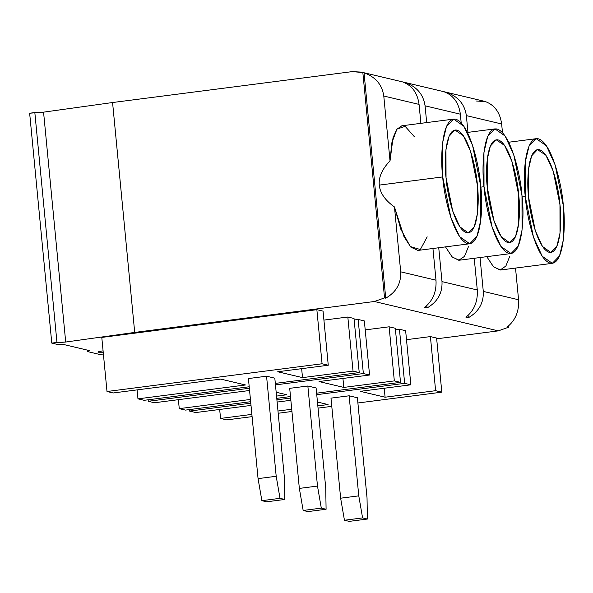 <?xml version="1.0" encoding="UTF-8"?>
<svg xmlns="http://www.w3.org/2000/svg" width="593" height="593" viewBox="0 0 593 593"><rect width="100%" height="100%" fill="white"/><g stroke="black" fill="none" stroke-linecap="round" stroke-linejoin="round"><path stroke-width="0.89" d="M103.041 350.886C99.061 351.419 97.467 351.864 98.26 352.227L98.216 351.827L98.26 352.227C97.467 351.864 99.061 351.419 103.041 350.886L103.041 350.886M97.949 352.057L103.212 352.227L98.26 352.227M29.65 113.226L43.563 112.151L112.574 102.53L352.264 71.62L112.574 102.53L134.707 332.414L65.704 342.035L51.784 343.11L57.565 344.474L62.732 344.281L89.899 350.722L87.297 351.523L98.853 354.266L104.02 354.065L98.853 354.266L87.297 351.523L87.149 349.981L87.297 351.523L89.899 350.722L62.732 344.281L57.565 344.474L51.784 343.11L29.65 113.226L51.784 343.11L56.965 342.435L34.831 112.551L29.65 113.226M436.678 338.811L498.268 330.872L374.398 301.503L134.707 332.414L374.398 301.503L384.546 297.908L362.842 72.539L352.264 71.62L361.256 72.101L364.043 72.82L385.739 298.19C396.243 292.112 401.231 283.328 400.705 271.824L435.996 280.192L432.942 248.497L435.996 280.192C436.641 291.719 432.853 300.792 424.64 307.411C432.853 300.792 436.641 291.719 435.996 280.192L400.705 271.824L394.464 206.957L400.705 271.824C401.231 283.328 396.243 292.112 385.739 298.19L384.546 297.908L374.398 301.503L498.268 330.872L436.678 338.811M101.788 337.417L316.862 309.679L323.059 311.147L316.862 309.679L101.788 337.417L106.999 391.506L322.073 363.768L316.862 309.679L322.073 363.768L328.263 365.236L323.059 311.147L328.263 365.236L277.732 371.752L302.512 377.622L301.644 368.668L302.512 377.622L353.035 371.107L347.832 317.018L354.021 318.485L347.832 317.018L323.919 320.101L347.832 317.018L353.035 371.107L359.232 372.574L354.021 318.485L359.232 372.574L275.322 383.397L359.232 372.574L353.035 371.107L302.512 377.622L277.732 371.752L328.263 365.236L322.073 363.768L106.999 391.506L101.788 337.417M395.457 329.767L399.445 329.256L405.634 330.724L399.445 329.256L395.457 329.767M406.501 339.678L430.407 336.594L436.604 338.062L430.407 336.594L406.501 339.678M354.169 319.983L358.15 319.464L364.347 320.932L358.15 319.464L354.169 319.983M365.206 329.893L389.119 326.81L395.316 328.277L389.119 326.81L365.206 329.893M427.182 236.844L420.333 249.527L410.304 246.547L400.801 229.202L394.464 206.957C385.139 200.338 380.076 193.059 379.261 185.105L442.719 176.922C443.705 194.941 453.563 239.446 467.699 243.634C481.679 246.117 483.221 204.303 480.708 185.928C479.715 167.915 469.864 123.403 455.72 119.223C441.748 116.739 440.206 158.546 442.719 176.922L442.652 142.587L446.462 126.531L453.675 119.104L463.822 126.22L472.584 145.404L480.708 185.928L480.767 220.262L476.965 236.318L469.752 243.753L459.605 236.637L450.843 217.446L442.719 176.922L379.261 185.105C378.542 177.151 382.129 169.079 390.024 160.903L383.782 96.029C382.1 84.636 375.517 76.897 364.043 72.82C375.517 76.897 382.1 84.636 383.782 96.029L419.066 104.398L420.889 123.337L419.066 104.398C417.509 93.027 412.128 85.577 402.936 82.042C412.128 85.577 417.509 93.027 419.066 104.398L383.782 96.029L390.024 160.903L391.825 142.846L396.925 129.126L405.145 126.331L414.248 136.583M446.04 177.715C443.964 162.549 445.239 128.044 456.773 130.097C468.44 133.544 476.572 170.28 477.387 185.142C479.463 200.308 478.188 234.813 466.654 232.76C454.987 229.306 446.855 192.577 446.04 177.715L452.689 210.989L459.864 226.822L468.203 232.871L474.23 226.889L477.424 213.628L477.387 185.142L470.627 151.541L463.341 135.708L454.935 130.015L449.057 136.286L445.966 149.525L446.04 177.715M484.007 186.713C485 204.726 494.851 249.238 508.994 253.419C522.967 255.902 524.509 214.095 521.996 195.72C521.01 177.707 511.151 133.195 497.016 129.015C483.036 126.531 481.494 168.338 484.007 186.713L483.947 152.379L487.75 136.323L494.962 128.896L505.11 136.005L513.872 155.196L521.996 195.72L522.062 230.054L518.252 246.11L511.04 253.537L500.892 246.429L492.131 227.238L484.007 186.713L480.819 187.129L484.007 186.713M487.327 187.499C485.252 172.333 486.527 137.835 498.061 139.881C509.728 143.336 517.859 180.064 518.675 194.934C520.75 210.1 519.475 244.598 507.942 242.552C496.274 239.098 488.143 202.369 487.327 187.499L493.976 220.781L501.152 236.614L509.491 242.663L515.517 236.674L518.712 223.413L518.675 194.934L511.915 161.326L504.628 145.493L496.23 139.807L490.344 146.078L487.261 159.317L487.327 187.499M477.283 289.977L474.23 258.289L477.283 289.977C477.928 301.511 474.141 310.584 465.928 317.203L468.322 317.766C478.818 311.696 483.806 302.904 483.288 291.4L518.571 299.769L515.525 268.073L518.571 299.769C519.216 311.303 515.428 320.376 507.215 326.988L508.416 327.277L498.268 330.872L508.416 327.277L508.305 326.15L508.416 327.277L507.215 326.988C515.428 320.376 519.216 311.303 518.571 299.769L483.288 291.4L480.026 257.54L483.288 291.4C483.806 302.904 478.818 311.696 468.322 317.766L468.099 315.424L468.322 317.766L465.928 317.203C474.141 310.584 477.928 301.511 477.283 289.977L442 281.616L477.283 289.977M468.47 246.636L464.497 256.384L458.752 260.26L452.022 256.799L445.484 246.881L452.274 257.051L459.212 260.223L511.04 253.537M438.738 247.748L442 281.616L438.738 247.748M444.224 91.833C453.423 95.369 458.797 102.819 460.361 114.19L461.191 122.877L460.361 114.19C458.797 102.819 453.423 95.369 444.224 91.833L446.662 92.797L444.224 91.833M426.686 122.588L425.07 105.821C423.387 94.428 416.812 86.689 405.33 82.612L405.367 83.005L405.33 82.612C416.812 86.689 423.387 94.428 425.07 105.821L460.361 114.19L425.07 105.821L426.686 122.588M426.804 305.632L427.034 307.982C437.53 301.904 442.519 293.112 442 281.616C442.519 293.112 437.53 301.904 427.034 307.982L424.64 307.411L427.034 307.982L426.804 305.632M476.135 100.988L485.519 101.625C494.71 105.161 500.084 112.611 501.648 123.974L502.486 132.669L501.648 123.974L466.357 115.613C464.675 104.212 458.1 96.481 446.618 92.397C458.1 96.481 464.675 104.212 466.357 115.613L467.973 132.372L466.357 115.613L501.648 123.974C500.084 112.611 494.71 105.161 485.519 101.625L485.126 101.47M525.302 196.505C526.288 214.518 536.139 259.03 550.282 263.21C564.254 265.694 565.804 223.887 563.283 205.512C562.297 187.492 552.439 142.987 538.303 138.799C524.323 136.316 522.781 178.13 525.302 196.505L525.235 162.171L529.038 146.115L536.257 138.68L546.398 145.796L555.159 164.987L563.283 205.512L563.35 239.846L559.547 255.902L552.328 263.329L542.187 256.213L533.426 237.03L525.302 196.505L522.107 196.913L525.302 196.505M528.615 197.291C526.54 182.125 527.814 147.62 539.348 149.673C551.016 153.127 559.147 189.856 559.962 204.726C562.038 219.884 560.77 254.39 549.237 252.336C537.569 248.89 529.43 212.153 528.615 197.291L535.271 230.566L542.439 246.399L550.786 252.455L556.812 246.466L560 233.205L559.962 204.726L553.21 171.118L545.923 155.284L537.517 149.599L531.639 155.87L528.548 169.109L528.615 197.291M509.832 256.117L505.881 266.027L500.121 270.045L493.361 266.635L486.779 256.665L493.561 266.835L500.507 270.015L552.328 263.329M402.936 82.042L405.33 82.612L402.936 82.042M134.707 332.414L112.574 102.53L43.563 112.151L65.704 342.035L134.707 332.414M65.704 342.035L43.563 112.151L34.831 112.551L56.965 342.435L65.704 342.035M189.434 409.593L189.575 411.082L250.795 403.188L189.575 411.082L189.434 409.593M276.901 399.823L290.644 398.051L276.901 399.823M316.751 394.679L404.648 383.345L399.445 329.256L404.648 383.345L410.845 384.813L405.634 330.724L410.845 384.813L360.314 391.328L385.087 397.206L384.227 388.245L385.087 397.206L435.618 390.691L430.407 336.594L435.618 390.691L441.815 392.158L436.604 338.062L441.815 392.158L357.898 402.981L441.815 392.158L435.618 390.691L385.087 397.206L360.314 391.328L410.845 384.813L404.648 383.345L316.751 394.679M331.791 406.346L318.048 408.117L331.791 406.346M291.934 411.483L278.191 413.254L291.934 411.483M252.084 416.627L226.734 419.896L220.544 418.428L219.677 409.466L220.544 418.428L251.869 414.381L220.544 418.428L226.734 419.896L252.084 416.627M277.976 411.016L291.719 409.244L277.976 411.016M317.833 405.879L328.077 404.559L317.463 402.039L328.077 404.559L317.833 405.879M290.859 400.29L277.116 402.061L290.859 400.29M251.009 405.427L195.772 412.55L189.575 411.082L195.772 412.55L251.009 405.427M349.136 395.798L357.394 397.755L367.03 497.816L357.394 397.755L349.136 395.798L330.998 398.133L349.136 395.798L358.772 495.859L349.136 395.798M349.24 521.38L344.451 520.246L340.634 498.202L330.998 398.133L340.634 498.202L358.772 495.859L362.59 517.911L367.378 519.045L367.03 497.816L367.378 519.045L362.59 517.911L344.451 520.246L349.24 521.38L367.378 519.045L349.24 521.38M340.634 498.202L344.451 520.246L362.59 517.911L358.772 495.859L340.634 498.202M148.139 399.801L148.287 401.291L249.356 388.259L148.287 401.291L148.139 399.801M275.463 384.894L363.361 373.553L358.15 319.464L363.361 373.553L369.558 375.021L364.347 320.932L369.558 375.021L319.027 381.544L343.799 387.414L342.939 378.46L343.799 387.414L394.33 380.899L389.119 326.81L394.33 380.899L400.52 382.366L395.316 328.277L400.52 382.366L316.61 393.189L400.52 382.366L394.33 380.899L343.799 387.414L319.027 381.544L369.558 375.021L363.361 373.553L275.463 384.894M290.503 396.554L276.761 398.326L290.503 396.554M250.646 401.698L185.446 410.104L179.256 408.636L178.389 399.675L179.256 408.636L250.431 399.452L179.256 408.636L185.446 410.104L250.646 401.698M276.538 396.087L286.79 394.768L276.175 392.247L286.79 394.768L276.538 396.087M249.571 390.498L154.476 402.758L148.287 401.291L154.476 402.758L249.571 390.498M307.849 386.006L316.106 387.963L325.742 488.032L316.106 387.963L307.849 386.006L289.71 388.341L307.849 386.006L317.485 486.075L307.849 386.006M307.952 511.596L303.164 510.462L299.346 488.41L289.71 388.341L299.346 488.41L317.485 486.075L321.302 508.119L326.091 509.254L325.742 488.032L326.091 509.254L321.302 508.119L303.164 510.462L307.952 511.596L326.091 509.254L307.952 511.596M299.346 488.41L303.164 510.462L321.302 508.119L317.485 486.075L299.346 488.41M362.842 72.539L384.546 297.908L385.739 298.19L364.043 72.82L362.842 72.539M453.675 119.104L401.846 125.79L396.739 129.385L393.04 137.732L390.024 160.903C382.129 169.079 378.542 177.151 379.261 185.105C380.076 193.059 385.139 200.338 394.464 206.957L404.033 236.755L410.89 247.17L417.924 250.431L469.752 243.753M249.208 386.769L144.158 400.312L137.961 398.844L137.102 389.89L137.961 398.844L245.502 384.976L220.729 379.105L113.189 392.974L106.999 391.506L113.189 392.974L220.729 379.105L245.502 384.976L137.961 398.844L144.158 400.312L249.208 386.769M266.561 376.214L274.818 378.171L284.455 478.24L274.818 378.171L266.561 376.214L248.423 378.556L266.561 376.214L276.197 476.283L266.561 376.214M266.665 501.804L261.876 500.67L258.059 478.625L248.423 378.556L258.059 478.625L276.197 476.283L280.015 498.328L284.803 499.462L284.455 478.24L284.803 499.462L280.015 498.328L261.876 500.67L266.665 501.804L284.803 499.462L266.665 501.804M258.059 478.625L261.876 500.67L280.015 498.328L276.197 476.283L258.059 478.625M485.037 101.447L361.167 72.079M508.69 142.238L536.257 138.68M467.403 132.447L494.962 128.896"/></g></svg>
